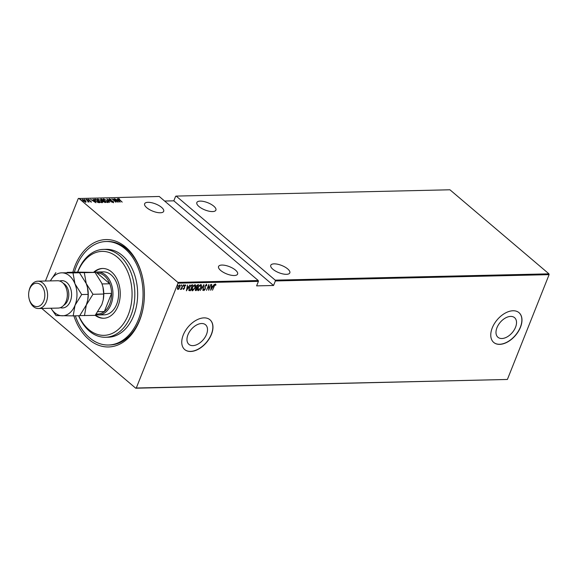 <?xml version="1.0" encoding="UTF-8"?>
<svg xmlns="http://www.w3.org/2000/svg" width="578" height="578" viewBox="0 0 578 578"><rect width="100%" height="100%" fill="white"/><g stroke="black" fill="none" stroke-linecap="round" stroke-linejoin="round"><path stroke-width="0.87" d="M72.857 272.238A53.711 37.122 88.7 0 1 75.01 265.88A53.711 37.122 88.7 0 1 110.766 239.899A53.711 37.122 88.7 0 1 142.412 276.783A53.711 37.122 88.7 0 1 143.134 308.125A53.711 37.122 88.7 0 1 139.544 320.66A53.711 37.122 88.7 0 1 106.049 346.901A53.711 37.122 88.7 0 1 73.861 315.863M74.345 272.202A51.76 35.771 88.7 0 1 77.315 264.233A51.76 35.771 88.7 0 1 106.085 241.525A51.76 35.771 88.7 0 1 138.46 268.669A51.76 35.771 88.7 0 1 137.239 322.307A51.76 35.771 88.7 0 1 108.469 345.015L109.878 344.979A51.76 35.771 -91.3 0 0 139.782 319.634A51.76 35.771 -91.3 0 0 143.185 307.836M187.951 334.785A12.853 7.911 130.3 0 0 188.919 344.372A12.853 7.911 130.3 0 0 206.527 334.359A12.853 7.911 130.3 0 0 205.558 324.778A12.853 7.911 130.3 0 0 187.951 334.785M496.972 327.675A12.853 7.911 130.3 0 0 497.94 337.263A12.853 7.911 130.3 0 0 515.54 327.249A12.853 7.911 130.3 0 0 514.572 317.669A12.853 7.911 130.3 0 0 496.972 327.675M492.261 327.885A19.529 12.022 130.3 0 0 493.735 342.451A19.529 12.022 130.3 0 0 520.482 327.235A19.529 12.022 130.3 0 0 519.015 312.676A19.529 12.022 130.3 0 0 492.261 327.885M493.677 342.4A19.529 12.022 130.3 0 0 520.366 327.141A19.529 12.022 130.3 0 0 518.957 312.626M183.248 335.002A19.529 12.022 130.3 0 0 184.714 349.567A19.529 12.022 130.3 0 0 211.469 334.351A19.529 12.022 130.3 0 0 209.995 319.786A19.529 12.022 130.3 0 0 183.248 335.002M184.657 349.517A19.529 12.022 130.3 0 0 211.346 334.25A19.529 12.022 130.3 0 0 209.937 319.735M148.004 202.314A10.252 3.88 21.7 0 0 144.637 203.752A10.252 3.88 21.7 0 0 149.435 209.561A10.252 3.88 21.7 0 0 160.323 212.769A10.252 3.88 21.7 0 0 163.69 211.331A10.252 3.88 21.7 0 0 158.892 205.522A10.252 3.88 21.7 0 0 148.004 202.314M221.923 265.056A10.252 3.88 21.7 0 0 218.556 266.494A10.252 3.88 21.7 0 0 223.354 272.31A10.252 3.88 21.7 0 0 234.242 275.518A10.252 3.88 21.7 0 0 237.609 274.08A10.252 3.88 21.7 0 0 232.811 268.264A10.252 3.88 21.7 0 0 221.923 265.056M200.212 201.108A10.252 3.88 21.7 0 0 196.845 202.546A10.252 3.88 21.7 0 0 201.643 208.362A10.252 3.88 21.7 0 0 212.531 211.57A10.252 3.88 21.7 0 0 215.897 210.132A10.252 3.88 21.7 0 0 211.1 204.316A10.252 3.88 21.7 0 0 200.212 201.108M274.131 263.857A10.252 3.88 21.7 0 0 270.764 265.295A10.252 3.88 21.7 0 0 275.562 271.104A10.252 3.88 21.7 0 0 286.45 274.319A10.252 3.88 21.7 0 0 289.816 272.881A10.252 3.88 21.7 0 0 285.019 267.065A10.252 3.88 21.7 0 0 274.131 263.857M81.173 200.01L80.682 199.468L81.361 200.046M84.973 199.916L84.482 199.381L85.161 199.959M87.314 199.865L86.823 199.323L87.509 199.909M95.919 202.741L90.486 199.287L92.48 200.385L93.715 200.364L93.08 199.229L95.919 202.741M101.446 200.812C102.609 201.722 102.833 202.351 102.125 202.69L98.426 200.898C97.263 199.981 97.046 199.359 97.783 199.027L101.381 200.978M102.573 202.473L102.125 202.69M97.314 199.237L98.058 199.403M107.27 200.674C108.433 201.585 108.657 202.213 107.949 202.56L104.25 200.761C103.086 199.851 102.877 199.229 103.607 198.897L107.205 200.848M108.397 202.343L107.949 202.56M103.137 199.107L103.881 199.266M109.076 199.107L109.314 198.76L111.092 199.504L109.733 199.121L109.856 199.721L113.367 201.599L113.62 202.43L112.168 201.852L113.237 202.069L113.129 201.621L109.596 199.728L109.054 198.883M109.733 199.121L109.791 199.88M113.129 202.322L113.129 201.621M120.166 202.184L114.733 198.731L116.734 199.829L117.963 199.8L117.327 198.673L120.166 202.184M118.815 198.911L122.196 202.141L119.169 199.793L118.418 198.55L119.595 198.94L118.562 199.302M118.187 198.651L118.7 198.962M113.844 198.753L118.208 202.228L113.006 199.526L115.99 202.278L111.886 198.796L117.074 201.491L113.844 198.753M106.944 198.911L112.32 202.365L107.703 199.583L109.719 202.423L106.923 198.962M101.627 199.034L105.731 202.517L103.26 201.686L101.085 200.06L100.847 199.049L101.627 199.034L101.533 199.403M100.507 199.186L101.49 199.367M94.286 199.598L95.803 199.164L99.907 202.654L98.238 202.56L95.399 200.92C94.2 200.002 94.026 199.424 94.893 199.186L94.286 199.396M91.324 201.932L88.513 200.046L88.282 199.294L89.315 199.62L88.658 199.605L88.752 200.024L91.028 201.44M90.883 201.83L90.862 201.267M88.073 199.388L89.185 199.959M88.658 199.605L88.687 200.183M86.18 199.388L89.178 201.932L88.051 201.917L87.914 201.122L86.115 199.554M88.015 201.852L87.914 201.122M85.19 201.043L86.093 201.621L85.746 202.062L83.051 200.761L82.64 199.424L85.327 200.711L86.093 201.621L85.746 202.062M82.271 199.591L82.799 199.778M78.818 198.326L177.843 282.389L258.272 280.54L159.246 196.477L78.268 198.536L45.438 281.016M549.1 274.651L275.359 280.951L275.207 280.149L176.182 196.087L449.922 189.786L548.948 273.849L549.1 274.651L507.39 379.464L135.736 388.214L41.775 308.45M275.207 280.149L548.948 273.849M179.693 285.077L179.953 287.259L177.923 289.52L177.367 288.834L177.677 287.317L180.033 285.185M179.043 288.79L177.923 289.52L177.367 288.834M183.147 285.07L181.434 289.368L181.434 288.74L180.582 289.462L183.147 285.07M183.826 288.841L183.501 289.397L183.168 288.798L184.252 288.285L184.201 286.204L185.336 284.947L185.733 285.51L184.461 286.175L184.512 288.256L183.501 289.397L183.168 288.798M183.493 288.422L183.717 288.87M185.336 284.947L185.733 285.51L185.3 285.554M185.401 285.915L184.722 285.33M191.86 284.867L192.77 284.853L190.429 290.727L188.992 290.553L189.223 287.772L191.86 284.867M196.18 289.997L195.465 290.409L195.378 289.173L196.202 287.916L196.224 286.421L197.813 284.737L198.594 284.716L196.253 290.597L195.306 290.51M203.911 284.593L202.842 290.445L203.434 285.727L200.248 290.503L203.911 284.593M210.818 284.434L208.73 290.308L208.607 285.72L206.512 290.358L208.853 284.477L208.976 289.058L210.818 284.434M214.272 286.305L212.466 290.221L214.048 286.255L215.551 284.174L215.984 284.838L215.652 285.294L215.291 284.781L214.084 286.146M215.551 284.174L215.984 284.838L215.515 284.961M215.45 284.86L214.792 284.708M258.272 280.54L258.424 281.341L256.618 285.879L273.553 285.489L275.359 280.951M258.424 281.341L177.995 283.191L136.285 388.004L507.39 379.464M210.688 290.264L211.7 284.412L211.635 286.283L212.863 286.255L214.301 284.354L210.638 290.214M206.447 284.383L206.816 285.648L206.454 285.951L206.201 284.99L205.233 286.002L205.226 289.181L203.983 290.568L203.622 289.585L203.998 289.224L204.251 289.961L204.966 289.21L204.988 285.994L206.686 284.463M204.468 289.889L203.781 290.503M203.998 289.224L204.251 289.961M199.482 289.585L198.305 290.698C197.387 290.221 197.286 289.202 197.994 287.642L200.739 284.521C201.635 284.997 201.736 286.009 201.043 287.548L198.305 290.698L197.857 290.553M200.739 284.521L201.173 284.658M193.659 289.715L192.481 290.828C191.564 290.358 191.463 289.34 192.171 287.779L194.916 284.651C195.812 285.135 195.913 286.139 195.22 287.678L192.481 290.828L192.026 290.683M194.916 284.651L195.35 284.788M186.441 290.821L187.453 284.976L187.38 286.84L188.616 286.811L190.046 284.911L186.391 290.777M183.638 284.781L183.934 285.467L183.486 285.958L183.869 284.983M183.371 285.864L183.421 285.474M181.297 284.831L181.586 285.518L181.138 286.016L181.528 285.033M181.022 285.915L181.08 285.532M177.497 284.925L177.793 285.604L177.338 286.103L177.728 285.12M177.229 286.002L177.28 285.619M164.622 201.043L173.819 200.826L175.625 196.296L176.182 196.087M177.995 283.191L177.843 282.389M135.736 388.214L136.285 388.004M142.477 277.072A51.76 35.771 -91.3 0 0 107.494 241.496L106.085 241.525M215.312 283.979L215.753 284.636M211.707 284.412L211.635 286.283M212.783 286.255L212.444 286.811M211.057 289.087L210.753 289.578M212.494 286.861L211.288 286.681L211.114 289.13L212.494 286.861L211.526 286.883L211.114 289.13M208.925 289.022L208.665 289.679M208.687 284.903L208.976 289.058M206.216 284.188L206.816 285.648M205.002 285.799L205.111 286.572M204.879 286.377L205.421 288.285M205.183 288.09L204.995 288.978M203.767 289.022L204.02 289.766L203.767 289.022M203.55 285.084L202.842 290.445M201.043 284.571L201.101 286.471M200.739 285.156L199.367 285.38M197.705 288.516L198.073 289.86M198.247 287.642L198.529 290.091L200.79 287.555L200.508 285.12L198.059 287.483M197.951 289.78L198.529 290.091M198.276 284.723L198.052 285.286M197.17 287.512L196.946 288.075M196.238 286.218L196.433 287.353M196.289 286.262L196.325 287.259M196.556 287.454L197.235 287.512L198.102 285.322L196.845 285.344M195.4 288.957L195.66 289.809M195.451 289L195.53 289.795M195.899 290.004L196.99 288.111L196.043 288.068M196.585 287.916L195.639 289.152M197.495 285.135L196.477 286.421M198.102 285.322L197.727 285.337M195.22 284.708L195.277 286.609M194.916 285.294L193.536 285.51M191.874 288.653L192.25 289.99M192.423 287.772L192.705 290.228L194.967 287.692L194.685 285.257L192.236 287.613M192.127 289.918L192.705 290.228M192.452 284.86L192.228 285.416M190.357 290.134L190.429 290.727M190.198 290.532L189.837 290.741M189.606 290.546L188.76 290.351M188.912 288.682L189.129 289.795L190.415 290.134L192.279 285.46L191.029 285.633L189.476 287.765L189.367 289.99M192.279 285.46L190.357 285.763M187.453 284.976L187.38 286.84M188.529 286.818L188.19 287.374M186.802 289.643L186.506 290.134M188.247 287.418L187.041 287.244L186.86 289.686L188.247 287.418L187.272 287.439L186.86 289.686M183.262 289.195L182.937 288.595M185.105 284.744L185.495 285.315M185.162 285.72L184.902 285.272L185.162 285.72M184.23 285.973L184.375 286.58M184.144 286.385L184.534 287.02M184.295 286.818L184.678 287.598M184.44 287.396L184.281 288.054M183.696 285.265L183.248 285.763M181.644 288.068L181.391 288.704M181.203 288.545L180.343 289.26M181.355 285.315L180.907 285.814M179.455 284.875L179.722 287.064M179.614 285.619L178.747 285.611M177.475 287.902L177.786 288.783M177.93 287.302L178.132 288.993L179.7 287.266L179.483 285.604L177.742 287.15M177.648 288.711L178.132 288.993M177.554 285.409L177.106 285.9M116.958 200.161L117.963 199.8M117.283 200.183L119.35 201.512L118.259 200.161L117.226 200.335M109.184 199.099L109.574 199.157M109.596 199.453L109.726 200.06M113.23 201.932L113.49 202.762M113.1 202.408L112.992 201.953L113.1 202.408M107.905 201.78L108.281 202.481M107.522 202.524L107.898 202.011L107.515 202.199L107.017 200.682L104.04 199.251L103.491 199.786M104.445 200.92L107.4 202.495M104.04 199.251L104.502 200.754M102.436 201L103.325 200.689L101.417 199.403L101.338 200.053L103.325 200.689M101.287 199.742L101.201 200.393L101.287 199.742M104.806 202.502L105.059 202.163L103.57 201.05L103.505 201.671L105.059 202.163M103.44 201.83L103.57 201.05M101.273 200.212L101.417 199.403M102.082 201.91L102.458 202.611M101.699 202.654L102.075 202.141L101.685 202.336L101.193 200.819L98.209 199.388L97.668 199.923M98.614 201.05L101.569 202.625M98.209 199.388L98.679 200.891M94.756 199.518L95.803 199.164M98.686 202.64L99.235 202.3L95.97 199.526L94.886 199.641L94.669 200.212M97.906 202.459L99.235 202.3M95.587 201.079L98 202.228M94.886 199.641L95.652 200.913M92.704 200.718L93.715 200.364M93.029 200.747L95.095 202.069L94.004 200.718L92.971 200.891M88.528 199.937L88.615 200.356M90.97 201.585L91.194 202.264M87.95 202.018L87.777 201.462M85.956 201.953L85.616 202.394M85.457 202.033L85.074 200.711L83.008 199.735L82.582 200.205M83.232 200.913L85.284 201.997M83.008 199.735L83.297 200.754M273.553 285.489L173.819 200.826M78.752 315.747A41.992 29.023 -91.3 0 0 127.355 316.925A41.992 29.023 -91.3 0 0 118.916 258.619A41.992 29.023 -91.3 0 0 78.731 269.81A41.992 29.023 -91.3 0 0 77.748 272.13M77.589 272.13A43.942 30.374 88.7 0 1 79.013 268.676A43.942 30.374 88.7 0 1 103.44 249.4A43.942 30.374 88.7 0 1 130.931 272.448A43.942 30.374 88.7 0 1 129.891 317.994A43.942 30.374 88.7 0 1 105.463 337.27A43.942 30.374 88.7 0 1 78.594 315.754M98.6 314.959L104.242 314.829A21.487 14.847 -91.3 0 0 116.185 305.408A21.487 14.847 -91.3 0 0 116.691 283.141A21.487 14.847 -91.3 0 0 103.252 271.877L97.61 272A21.487 14.847 88.7 0 1 110.817 282.7A21.487 14.847 88.7 0 1 111.012 304.44A21.487 14.847 88.7 0 1 98.6 314.959A21.487 14.847 88.7 0 1 95.782 314.634M95.218 315.342A24.905 17.21 -91.3 0 0 103.614 318.261A24.905 17.21 -91.3 0 0 117.457 307.337A24.905 17.21 -91.3 0 0 118.042 281.529A24.905 17.21 -91.3 0 0 102.472 268.474A24.905 17.21 -91.3 0 0 93.571 272.339M102.826 268.467A24.905 17.21 -91.3 0 0 94.228 272.368M108.469 345.015A51.76 35.771 88.7 0 1 75.342 315.826M105.463 337.27L108.288 337.205A43.942 30.374 -91.3 0 0 132.716 317.929A43.942 30.374 -91.3 0 0 133.749 272.382A43.942 30.374 -91.3 0 0 106.265 249.335L103.44 249.4M95.5 314.996A24.905 17.21 -91.3 0 0 103.968 318.247M97.725 313.999A20.505 14.175 -91.3 0 0 97.87 313.999A20.505 14.175 -91.3 0 0 104.343 311.549A20.505 14.175 -91.3 0 0 109.719 303.956A20.505 14.175 -91.3 0 0 111.576 293.378A20.505 14.175 -91.3 0 0 109.762 283.769L97.068 272.997A20.505 14.175 -91.3 0 0 96.923 272.997A20.505 14.175 -91.3 0 0 96.786 272.997M102.053 283.942L109.762 283.769A20.505 14.175 -91.3 0 0 97.068 272.997L96.923 272.997M97.964 311.694L104.343 311.549L111.576 293.378L103.78 293.559M94.965 272.411A21.487 14.847 88.7 0 1 97.61 272M38.451 308.529L58.205 308.074A13.67 9.45 -91.3 0 0 66.102 301.376A13.67 9.45 -91.3 0 0 67.019 298.19A13.67 9.45 -91.3 0 0 66.831 290.207A13.67 9.45 -91.3 0 0 57.576 280.742L37.823 281.19A13.67 9.45 88.7 0 1 46.226 288.003A13.67 9.45 88.7 0 1 46.348 301.832A13.67 9.45 88.7 0 1 38.451 308.529A13.67 9.45 88.7 0 1 29.189 299.057L29.059 298.494A11.719 8.099 -91.3 0 0 35.959 306.535A11.719 8.099 -91.3 0 0 43.762 300.871A11.719 8.099 -91.3 0 0 40.735 284.817A11.719 8.099 -91.3 0 0 29.688 288.921A11.719 8.099 -91.3 0 0 28.9 291.652A11.719 8.099 -91.3 0 0 29.059 298.494M28.9 291.652L29.008 291.081A13.67 9.45 88.7 0 1 29.919 287.887A13.67 9.45 88.7 0 1 37.823 281.19M79.778 315.595L95.189 315.371L101.836 304.649L103.238 299.845L103.686 294.036L92.964 294.281L86.23 283.523L84.301 272.657L95.023 272.411L101.75 283.169L102.956 286.97L103.686 294.036M84.475 315.617L86.317 305.003L92.964 294.281M84.301 272.657L67.149 272.368L77.871 272.122L95.023 272.411M50.987 308.24A21.487 14.847 -91.3 0 0 62.207 315.79A21.487 14.847 -91.3 0 0 75.032 305.263A21.487 14.847 -91.3 0 0 74.945 283.784A21.487 14.847 -91.3 0 0 62.034 272.83L79.497 272.773L86.23 283.523L87.437 287.331L88.159 294.39L87.755 299.989A21.487 14.847 -91.3 0 0 87.466 287.454A21.487 14.847 -91.3 0 0 87.43 287.295M103.238 299.845L103.274 299.635A21.487 14.847 -91.3 0 0 102.985 287.1A21.487 14.847 -91.3 0 0 102.949 286.941M87.712 300.199L86.317 305.003L79.67 315.725L73.182 315.877L75.032 305.263L81.679 294.542L74.945 283.784L73.016 272.917L62.034 272.83A21.487 14.847 -91.3 0 0 50.358 280.908M55.864 272.628L50.322 280.908M50.929 308.24L56.03 315.588L73.182 315.877M73.016 272.917L79.497 272.773M81.679 294.542L88.159 294.39M67.019 298.19L67.127 297.612A11.719 8.099 -91.3 0 0 66.969 290.777L66.831 290.207M59.7 281.038A13.67 9.45 88.7 0 1 69.613 286.161A13.67 9.45 88.7 0 1 70.335 301.283A13.67 9.45 88.7 0 1 60.314 307.677M63.746 305.278A11.719 8.099 -91.3 0 0 67.749 300.314A11.719 8.099 -91.3 0 0 63.24 283.278M97.87 313.999L96.244 314.035"/></g></svg>
